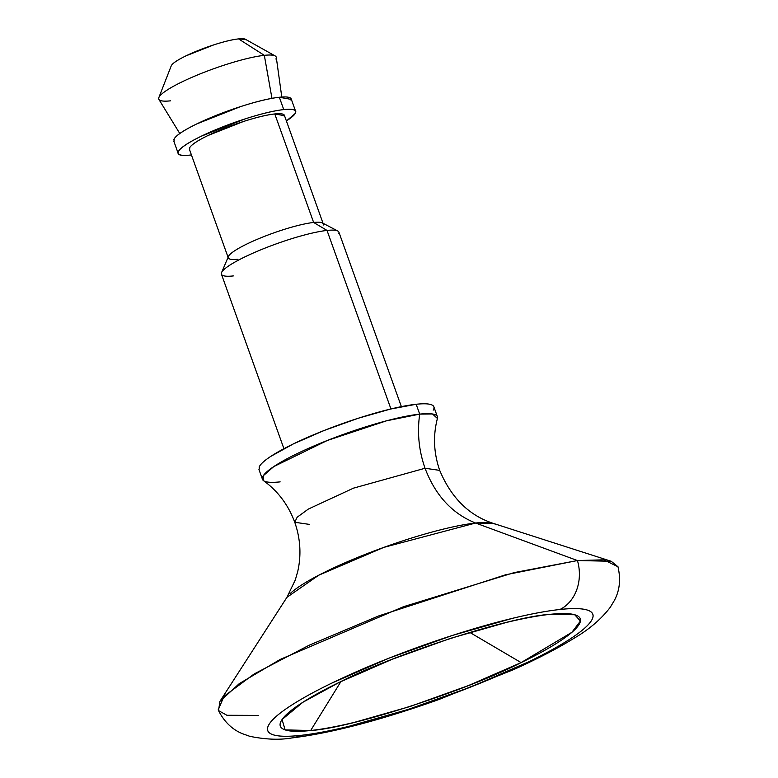<?xml version="1.0" encoding="UTF-8"?>
<svg xmlns="http://www.w3.org/2000/svg" width="778" height="778" viewBox="0 0 778 778"><rect width="100%" height="100%" fill="white"/><g stroke="black" fill="none" stroke-linecap="round" stroke-linejoin="round"><path stroke-width="1.17" d="M294.755 522.271L297.147 517.244L308.331 509.084L353.484 488.146L425.041 468.259L439.706 470.379L425.041 468.259C435.398 495.46 452.242 513.713 475.591 523.03L383.797 547.391L318.717 575.224L286.917 597.348L295.309 579.941L297.779 571.256C301.436 554.918 300.425 538.59 294.755 522.271C288.327 504.961 277.921 491.093 263.557 480.687L263.314 475.708L273.788 466.576L327.344 440.465L386.374 420.849L419.702 414.12C417.066 432.578 418.856 450.627 425.041 468.259L353.484 488.146L308.331 509.084L297.147 517.244L294.755 522.271L309.42 524.391M496.111 524.878A112.071 18.108 160.3 0 0 475.591 523.03C452.242 513.713 435.398 495.46 425.041 468.259C418.856 450.627 417.066 432.578 419.702 414.12L432.461 413.974L437.421 418.438C432.928 435.602 433.686 452.913 439.706 470.379C451.25 497.901 469.153 515.581 493.417 523.419L475.591 523.03L577.432 560.539L611.197 561.269L617.985 566.754L603.767 559.829L577.432 560.539A39.814 32.618 83.8 0 1 559.936 609.485A172.628 27.901 -19.7 0 1 528.739 661.777A172.628 27.901 -19.7 0 1 300.639 735.385A39.814 32.618 83.8 0 1 291.225 738.021A39.814 32.618 -96.2 0 0 300.639 735.385C287.588 736.795 278.31 736.552 272.835 734.665C267.35 732.779 266.076 729.385 268.994 724.483C271.921 719.572 278.825 713.543 289.717 706.366C300.6 699.198 314.643 691.438 331.836 683.094L388.942 658.188L452.349 635.461L512.391 618.354C531.034 613.852 546.885 610.895 559.936 609.485C572.987 608.075 582.265 608.308 587.74 610.195C593.225 612.091 594.499 615.486 591.581 620.387C588.654 625.288 581.75 631.328 570.858 638.495C559.966 645.672 545.932 653.432 528.739 661.777L471.633 686.682L408.226 709.41L348.184 726.516C329.541 731.009 313.69 733.965 300.639 735.385A172.628 27.901 -19.7 0 1 331.836 683.094A172.628 27.901 -19.7 0 1 559.936 609.485A39.814 32.618 -96.2 0 0 577.432 560.539L505.642 574.777L378.682 615.933L309.119 645.244L254.241 673.913L224.035 696.271L218.171 709.906C223.947 721.527 232.029 729.453 242.415 733.683L249.806 736.319C265.57 739.528 279.526 740.082 291.682 737.972C331.136 733.139 380.053 720.379 438.452 699.694L513.529 669.644C537.501 658.869 557.68 648.395 574.076 638.242C589.16 629.46 601.229 619.132 610.283 607.268L614.319 600.538C619.677 590.677 620.902 579.415 617.985 566.754M340.939 681.547L310.675 730.513L285.137 729.89L282.064 719.533L302.798 702.31L339.461 682.267C394.572 653.967 510.31 616.623 549.9 614.357C537.861 615.661 523.234 618.393 506.04 622.536L450.637 638.32L392.141 659.297L339.461 682.267C323.59 689.969 310.636 697.127 300.6 703.74C290.554 710.363 284.174 715.925 281.48 720.447C278.777 724.979 279.963 728.111 285.02 729.852C290.077 731.592 298.626 731.816 310.675 730.513L340.939 681.547M469.747 632.388L521.114 662.603C466.003 690.893 350.265 728.247 310.675 730.513C322.714 729.21 337.341 726.477 354.535 722.324L409.938 706.55L468.434 685.574L521.114 662.603C536.976 654.901 549.929 647.743 559.975 641.13C570.021 634.508 576.401 628.935 579.095 624.413C581.798 619.891 580.612 616.76 575.555 615.019C570.498 613.278 561.949 613.054 549.9 614.357L574.718 614.746L580.417 621.029L571.908 632.3L521.114 662.603L469.747 632.388M246.12 39.97A39.814 6.438 160.3 0 0 238.554 38.9L264.326 55.335A62.376 10.085 -19.7 0 1 276.19 57.018M275.898 59.04A62.376 10.085 160.3 0 0 264.326 55.335L271.503 95.791M291.108 100.537A62.376 10.085 160.3 0 0 279.341 97.26L283.756 109.591A62.376 10.085 -19.7 0 1 295.523 112.868A62.376 10.085 -19.7 0 1 286.382 120.921M284.301 116.593A50.434 8.15 160.3 0 0 274.78 113.948L313.631 222.459A50.434 8.15 -19.7 0 1 323.152 225.105M323.201 223.743A50.434 8.15 160.3 0 0 313.631 222.459L327.023 230.434A62.376 10.085 -19.7 0 1 338.848 232.029M338.79 233.711A62.376 10.085 160.3 0 0 327.023 230.434L390.624 408.071M433.706 409.15A92.903 15.015 160.3 0 0 416.172 404.268L419.702 414.12A92.903 15.015 -19.7 0 1 437.226 418.992M258.461 715.4L226.894 715.274L218.53 710.596L219.931 701.357L239.264 683.638L280.187 659.443L403.49 606.704L514.151 572.618L577.432 560.539L475.591 523.03A112.071 18.108 160.3 0 0 372.185 551.699A112.071 18.108 160.3 0 0 289.951 593.799M280.148 481.874A92.903 15.015 -19.7 0 1 262.624 476.992A92.903 15.015 -19.7 0 1 325.496 441.194A92.903 15.015 -19.7 0 1 419.702 414.12L416.172 404.268A92.903 15.015 160.3 0 0 321.975 431.343A92.903 15.015 160.3 0 0 259.103 467.14M433.2 410.132C434.776 407.497 434.095 405.669 431.138 404.648C428.192 403.636 423.203 403.51 416.172 404.268L390.585 409.043L358.269 418.243L324.154 430.477L293.413 443.878L270.744 456.404C264.89 460.265 261.165 463.513 259.599 466.158L259.035 469.737M390.945 408.956L327.023 230.434A62.376 10.085 160.3 0 0 263.771 248.61A62.376 10.085 160.3 0 0 221.555 272.65M233.322 275.927A62.376 10.085 -19.7 0 1 222.868 270.676A62.376 10.085 -19.7 0 1 267.875 247.005A62.376 10.085 -19.7 0 1 327.023 230.434L313.631 222.459A50.434 8.15 160.3 0 0 265.813 235.851A50.434 8.15 160.3 0 0 229.432 254.999M237.883 259.239A50.434 8.15 -19.7 0 1 228.362 256.594A50.434 8.15 -19.7 0 1 262.497 237.154A50.434 8.15 -19.7 0 1 313.631 222.459L274.78 113.948A50.434 8.15 160.3 0 0 223.646 128.642A50.434 8.15 160.3 0 0 189.511 148.083M191.427 154.919L190.056 155.085C180.233 156.145 176.421 154.832 178.619 151.146C180.827 147.45 188.393 142.471 201.327 136.189L244.876 118.976C260.97 113.782 273.934 110.651 283.756 109.591C293.578 108.531 297.391 109.844 295.183 113.53L286.401 120.969M284.515 115.698L274.78 113.948C266.844 114.804 256.361 117.332 243.349 121.533L208.144 135.45C197.68 140.526 191.563 144.562 189.783 147.538L189.618 149.872M190.056 155.085A62.376 10.085 -19.7 0 1 178.288 151.807A62.376 10.085 -19.7 0 1 220.505 127.767A62.376 10.085 -19.7 0 1 283.756 109.591L279.341 97.26A62.376 10.085 160.3 0 0 216.089 115.436A62.376 10.085 160.3 0 0 173.873 139.476M291.38 99.428L279.341 97.26C269.519 98.32 256.555 101.451 240.46 106.644L196.912 123.858C183.978 130.14 176.412 135.119 174.204 138.815L174 141.703M271.96 98.359L264.326 55.335A62.376 10.085 160.3 0 0 200.111 73.91A62.376 10.085 160.3 0 0 158.731 97.97M170.625 100.829A62.376 10.085 -19.7 0 1 160.073 95.694A62.376 10.085 -19.7 0 1 204.954 71.994A62.376 10.085 -19.7 0 1 264.326 55.335L238.554 38.9A39.814 6.438 160.3 0 0 200.656 49.529A39.814 6.438 160.3 0 0 172.006 64.662M245.984 39.571L238.554 38.9C232.282 39.581 224.006 41.574 213.736 44.891L185.942 55.88C177.685 59.887 172.852 63.067 171.452 65.42L171.141 66.091M245.469 39.289L275.159 55.938M281.792 97.036L276.287 57.387M295.63 111.312L291.215 98.981M323.24 223.85L284.388 115.338M322.316 222.907L337.759 230.988M401.38 406.641L338.897 232.155M437.392 416.677L433.871 406.826M493.417 523.419L611.197 561.269M286.917 597.348L219.931 701.357M262.458 479.316L258.938 469.465M283.921 448.692L221.448 274.206M228.392 256.536L221.584 272.582M228.275 257.849L189.424 149.337M178.181 153.363L173.766 141.032M179.776 133.505L158.897 99.419M171.228 65.867L158.848 97.581"/></g></svg>
